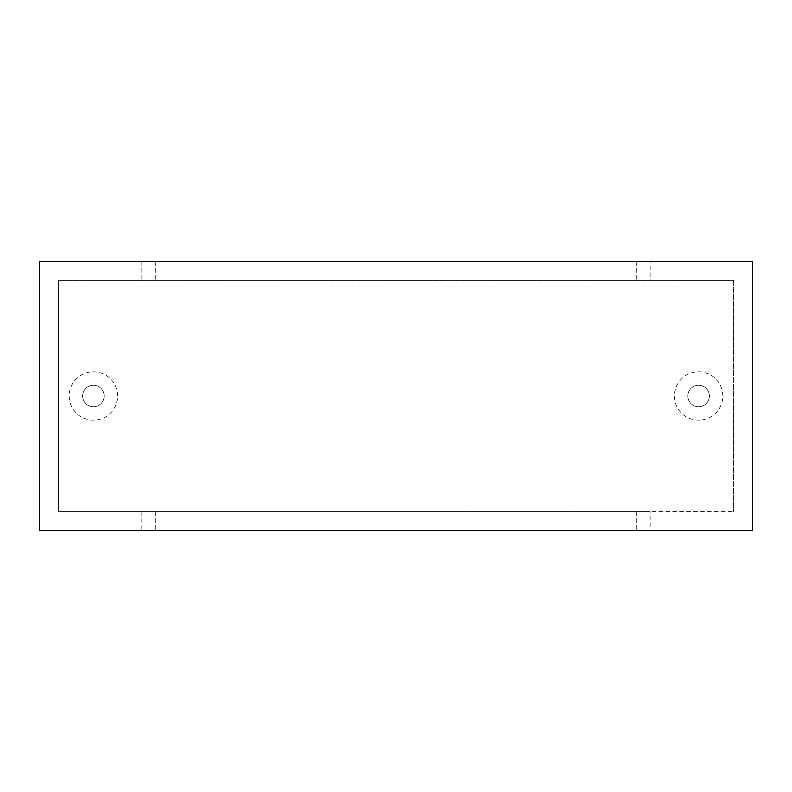 <?xml version="1.0" encoding="UTF-8"?>
<svg xmlns="http://www.w3.org/2000/svg" width="792" height="792" viewBox="0 0 792 792"><rect width="100%" height="100%" fill="white"/><g stroke="black" fill="none" stroke-linecap="round" stroke-linejoin="round"><path stroke-width="0.59" stroke-dasharray="3.96 2.97" d="M650.183 511.662L58.43 511.662L58.43 280.338L733.57 280.338L58.43 280.338L733.57 280.338L733.57 511.662L733.57 280.338L733.57 511.662L733.57 280.338L58.43 280.338L58.43 511.662L733.57 511.662L58.43 511.662L58.43 280.338L58.43 511.662L650.183 511.662L650.183 530.491L752.4 530.491L752.4 261.508L650.183 261.508L650.183 280.338M104.158 396A10.761 10.761 0 0 0 88.021 386.684A10.761 10.761 0 0 0 88.021 405.316A10.761 10.761 0 0 0 104.158 396A10.761 10.761 0 0 0 88.021 386.684A10.761 10.761 0 0 0 88.021 405.316A10.761 10.761 0 0 0 104.158 396A10.761 10.761 0 0 0 88.021 386.684A10.761 10.761 0 0 0 88.021 405.316A10.761 10.761 0 0 0 104.158 396M709.365 396A10.761 10.761 0 0 0 693.228 386.684A10.761 10.761 0 0 0 693.228 405.316A10.761 10.761 0 0 0 709.365 396A10.761 10.761 0 0 0 693.228 386.684A10.761 10.761 0 0 0 693.228 405.316A10.761 10.761 0 0 0 709.365 396A10.761 10.761 0 0 0 693.228 386.684A10.761 10.761 0 0 0 693.228 405.316A10.761 10.761 0 0 0 709.365 396M644.054 530.491L577.625 530.491L644.054 530.353M501.663 530.491L562.914 530.353L501.663 530.491M469.547 530.491L482.249 530.353L469.547 530.491M396.901 530.491L409.603 530.353L396.901 530.491M439.788 530.491L409.603 530.491L439.788 530.353M389.298 530.491L348.421 530.491L389.298 530.353M317.067 530.491L263.271 530.491L317.067 530.353M228.878 530.491L147.946 530.491L228.878 530.353M650.183 261.508L39.6 261.508L39.6 530.491L650.183 530.491M141.817 261.508L141.817 280.338M141.817 511.662L141.817 530.491M315.958 530.491L280.813 530.353L315.958 530.491M636.738 511.662L636.738 530.491M155.262 511.662L155.262 530.491M155.262 261.508L155.262 280.338M636.738 261.508L636.738 280.338M722.809 396A24.206 24.206 0 0 0 686.496 375.032A24.206 24.206 0 0 0 686.496 416.968A24.206 24.206 0 0 0 722.809 396M117.602 396A24.206 24.206 0 0 0 81.289 375.032A24.206 24.206 0 0 0 81.289 416.968A24.206 24.206 0 0 0 117.602 396"/><path stroke-width="1.19" d="M752.4 530.491L39.6 530.491L39.6 261.508L752.4 261.508L752.4 530.491"/></g></svg>

